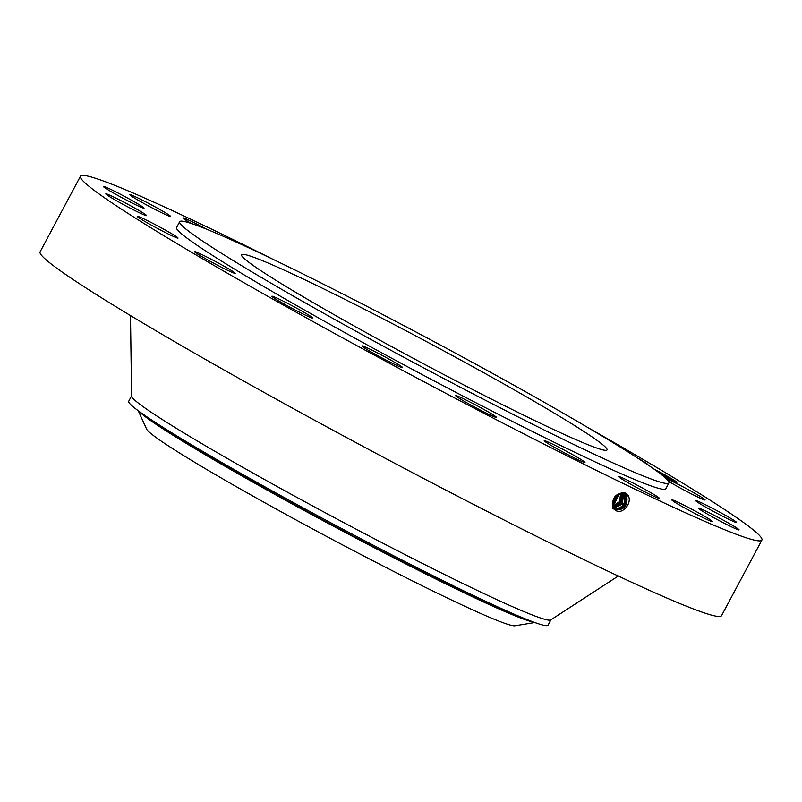 <?xml version="1.0" encoding="UTF-8"?>
<svg xmlns="http://www.w3.org/2000/svg" width="802" height="802" viewBox="0 0 802 802"><rect width="100%" height="100%" fill="white"/><g stroke="black" fill="none" stroke-linecap="round" stroke-linejoin="round"><path stroke-width="1.2" d="M271.818 258.745A386.243 19.539 28.1 0 0 109.333 183.237A386.243 19.539 28.1 0 0 80.471 176.219A386.243 19.539 28.1 0 0 346.414 339.948A386.243 19.539 28.1 0 0 733.038 533.049A386.243 19.539 28.1 0 0 761.9 540.067A386.243 19.539 28.1 0 0 586.874 426.975M80.471 176.219L40.1 251.838A386.243 19.539 28.1 0 0 306.033 415.566A386.243 19.539 28.1 0 0 692.667 608.658A386.243 19.539 28.1 0 0 721.529 615.685L761.9 540.067M663.725 476.468L667.144 478.192A20.18 1.023 28.1 0 0 676.828 482.403A20.18 1.023 28.1 0 0 666.251 475.626A20.18 1.023 28.1 0 0 653.79 468.949M206.615 259.317A23.108 1.173 28.1 0 0 235.227 273.362A23.108 1.173 28.1 0 0 223.076 265.652A23.108 1.173 28.1 0 0 194.465 251.597A23.108 1.173 28.1 0 0 206.615 259.317M179.678 221.713L176.57 227.527A277.302 14.025 28.1 0 0 367.496 345.081A277.302 14.025 28.1 0 0 645.079 483.716A277.302 14.025 28.1 0 0 665.8 488.759L668.908 482.934A277.302 14.025 28.1 0 0 477.982 365.391A277.302 14.025 28.1 0 0 200.4 226.755A277.302 14.025 28.1 0 0 179.678 221.713A277.302 14.025 28.1 0 0 370.604 339.266A277.302 14.025 28.1 0 0 648.186 477.902A277.302 14.025 28.1 0 0 668.908 482.934M294.324 306.905A23.108 1.173 28.1 0 0 271.878 296.249A23.108 1.173 28.1 0 0 290.204 307.356A23.108 1.173 28.1 0 0 312.65 318.013A23.108 1.173 28.1 0 0 294.324 306.905M377.983 353.191A23.108 1.173 28.1 0 0 361.913 345.893A23.108 1.173 28.1 0 0 386.604 360.359A23.108 1.173 28.1 0 0 402.684 367.657A23.108 1.173 28.1 0 0 377.983 353.191M465.882 399.947A23.108 1.173 28.1 0 0 455.757 395.667A23.108 1.173 28.1 0 0 465.731 402.153A23.108 1.173 28.1 0 0 486.393 413.16A23.108 1.173 28.1 0 0 496.528 417.441A23.108 1.173 28.1 0 0 486.543 410.945A23.108 1.173 28.1 0 0 465.882 399.947M549.4 442.614A23.108 1.173 28.1 0 0 544.217 440.709A23.108 1.173 28.1 0 0 557.069 448.809A23.108 1.173 28.1 0 0 579.806 460.569A23.108 1.173 28.1 0 0 584.989 462.473A23.108 1.173 28.1 0 0 572.137 454.363A23.108 1.173 28.1 0 0 549.4 442.614M620.367 477.02A23.108 1.173 28.1 0 0 618.643 476.599A23.108 1.173 28.1 0 0 634.552 486.393A23.108 1.173 28.1 0 0 657.69 497.942A23.108 1.173 28.1 0 0 659.414 498.363A23.108 1.173 28.1 0 0 643.505 488.568A23.108 1.173 28.1 0 0 620.367 477.02M671.845 499.786A23.108 1.173 28.1 0 0 671.745 499.826A23.108 1.173 28.1 0 0 690.823 511.335A23.108 1.173 28.1 0 0 712.417 521.641A23.108 1.173 28.1 0 0 712.517 521.601A23.108 1.173 28.1 0 0 693.439 510.082A23.108 1.173 28.1 0 0 671.845 499.786M698.783 508.679A23.108 1.173 28.1 0 0 720.607 521.34A23.108 1.173 28.1 0 0 739.093 529.891A23.108 1.173 28.1 0 0 738.642 529.34A23.108 1.173 28.1 0 0 716.818 516.678A23.108 1.173 28.1 0 0 698.321 508.127A23.108 1.173 28.1 0 0 698.783 508.679M698.542 502.844A23.108 1.173 28.1 0 0 721.209 515.526A23.108 1.173 28.1 0 0 736.547 522.443A23.108 1.173 28.1 0 0 733.79 520.267A23.108 1.173 28.1 0 0 711.123 507.586A23.108 1.173 28.1 0 0 695.785 500.679A23.108 1.173 28.1 0 0 698.542 502.844M668.457 481.22A23.108 1.173 28.1 0 0 671.154 482.844A23.108 1.173 28.1 0 0 692.818 494.603A23.108 1.173 28.1 0 0 705.128 499.977A23.108 1.173 28.1 0 0 698.341 495.335A23.108 1.173 28.1 0 0 666.201 478.664M647.695 464.729A23.108 1.173 28.1 0 0 647.916 464.689A23.108 1.173 28.1 0 0 637.039 457.691M206.485 229.161A23.108 1.173 28.1 0 0 184.691 218.334A23.108 1.173 28.1 0 0 182.966 217.923A23.108 1.173 28.1 0 0 191.337 223.477M170.535 216.5A23.108 1.173 28.1 0 0 170.636 216.46A23.108 1.173 28.1 0 0 151.548 204.941A23.108 1.173 28.1 0 0 129.954 194.645A23.108 1.173 28.1 0 0 129.864 194.685A23.108 1.173 28.1 0 0 148.941 206.204A23.108 1.173 28.1 0 0 170.535 216.5M143.598 207.608A23.108 1.173 28.1 0 0 121.774 194.946A23.108 1.173 28.1 0 0 103.278 186.395A23.108 1.173 28.1 0 0 103.739 186.946A23.108 1.173 28.1 0 0 125.563 199.608A23.108 1.173 28.1 0 0 144.049 208.159A23.108 1.173 28.1 0 0 143.598 207.608M143.839 213.442A23.108 1.173 28.1 0 0 121.162 200.761A23.108 1.173 28.1 0 0 105.824 193.843A23.108 1.173 28.1 0 0 108.581 196.019A23.108 1.173 28.1 0 0 131.257 208.7A23.108 1.173 28.1 0 0 146.596 215.608A23.108 1.173 28.1 0 0 143.839 213.442M171.217 233.442A23.108 1.173 28.1 0 0 149.553 221.683A23.108 1.173 28.1 0 0 137.242 216.309A23.108 1.173 28.1 0 0 144.039 220.951A23.108 1.173 28.1 0 0 165.703 232.71A23.108 1.173 28.1 0 0 178.014 238.084A23.108 1.173 28.1 0 0 171.217 233.442M615.204 510.112L614.994 509.882C624.036 510.323 627.966 505.781 626.763 496.268M613.239 508.097C611.284 498.493 615.154 493.3 624.858 492.518L628.277 495.806C632.517 503.024 622.162 514.884 615.956 510.553L614.984 509.952M655.023 469.822L675.214 481.942M625.43 492.759L624.257 493.791C615.465 493.531 611.806 498.263 613.299 507.987M257.031 258.515A207.157 10.476 28.1 0 0 241.552 254.755A207.157 10.476 28.1 0 0 384.188 342.564A207.157 10.476 28.1 0 0 591.555 446.133A207.157 10.476 28.1 0 0 607.034 449.902A207.157 10.476 28.1 0 0 464.398 362.083A207.157 10.476 28.1 0 0 257.031 258.515M614.964 509.871L614.994 509.882C624.016 510.313 627.936 505.771 626.733 496.248L624.227 493.781M628.357 495.636L626.763 496.258L624.517 493.932M130.485 315.567L131.578 396.098A237.683 12.03 28.1 0 0 298.174 498.072A237.683 12.03 28.1 0 0 533.24 615.345A237.683 12.03 28.1 0 0 550.753 619.916L618.282 576.026M131.578 395.907L128.721 401.251A237.683 12.03 28.1 0 0 135.939 409.02A237.683 12.03 28.1 0 0 370.855 543.946A237.683 12.03 28.1 0 0 530.302 620.838A237.683 12.03 28.1 0 0 537.591 623.485A237.683 12.03 28.1 0 0 548.067 625.159L550.914 619.806M138.295 410.845L146.616 429.11A209.232 10.586 28.1 0 0 359.697 553.891A209.232 10.586 28.1 0 0 514.964 625.781L534.764 622.532M614.001 509.21C622.994 509.641 626.893 505.13 625.7 495.676L625.68 495.656C626.873 505.12 622.974 509.631 613.981 509.19M612.497 502.242L616.999 494.954M612.538 502.032L616.838 495.065M613.029 500.308L615.515 496.268M613.019 508.528C621.951 508.959 625.831 504.478 624.648 495.085L623.405 493.471L624.618 495.075C625.801 504.468 621.931 508.949 612.989 508.518M612.357 503.445L613.791 502.513L618.001 494.303M612.347 503.556L613.881 502.563L618.091 494.253M613.51 508.348L622.262 504.157L623.585 494.493L622.793 493.33M613.5 508.328L622.242 504.137L623.565 494.483L622.773 493.33M612.357 504.608L614.873 503.185L619.014 493.811L614.823 503.145L612.357 504.558M623.064 493.691L622.502 493.892L621.42 503.145L613.169 507.746L621.44 503.175L622.131 493.26M622.502 493.892L622.121 493.26M619.876 493.521L612.457 505.521L619.856 493.521M612.888 507.095L620.618 502.162L621.42 493.26M612.878 507.085L620.598 502.142L621.44 493.3M620.668 493.34L619.555 501.471L612.638 506.343L619.575 501.491L620.688 493.34M671.094 480.117L660.016 473.511M626.242 495.456L625.7 495.676M135.939 409.02L143.638 414.965A227.668 11.519 28.1 0 0 368.659 544.207A227.668 11.519 28.1 0 0 528.368 620.387L537.591 623.485M139.267 411.596A226.304 11.449 28.1 0 0 368.188 544.558A226.304 11.449 28.1 0 0 533.601 622.141M625.189 494.874L624.648 495.085M624.126 494.283L623.585 494.493M673.299 481.551L672.517 479.997"/></g></svg>
